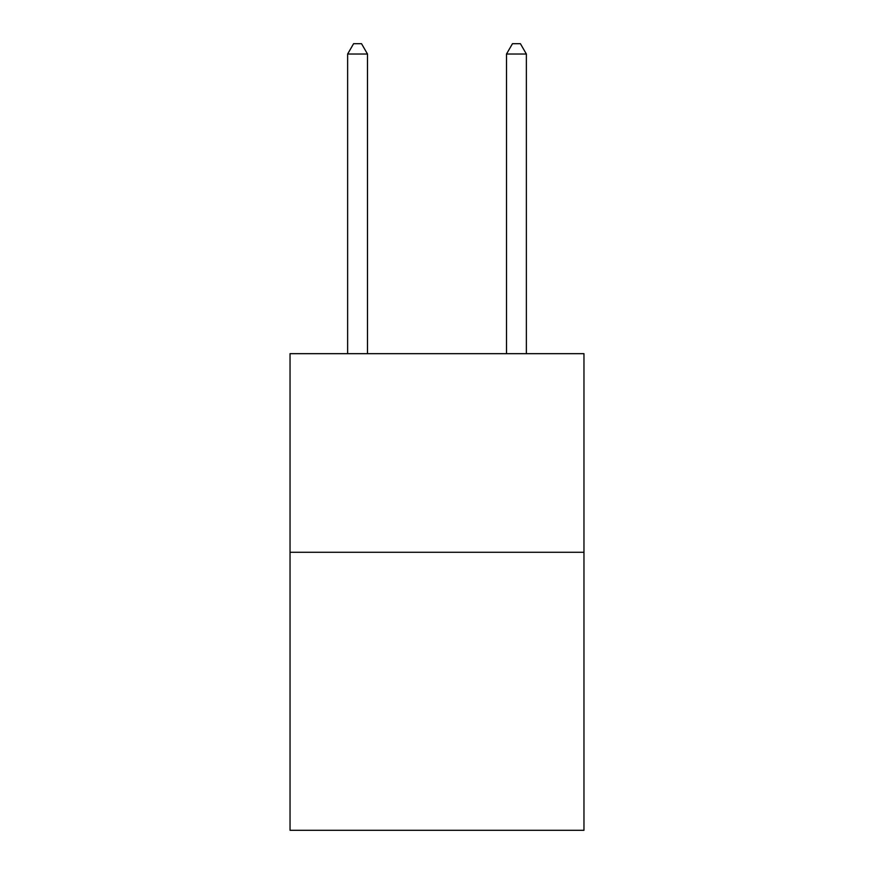 <?xml version="1.0" encoding="UTF-8"?>
<svg xmlns="http://www.w3.org/2000/svg" width="874" height="874" viewBox="0 0 874 874"><rect width="100%" height="100%" fill="white"/><g stroke="black" fill="none" stroke-linecap="round" stroke-linejoin="round"><path stroke-width="1.31" d="M583.963 552.27L583.963 830.3L290.037 830.3L290.037 353.664L583.963 353.664L583.963 552.27L290.037 552.27M367.495 353.664L367.495 54.024L347.633 54.024L347.633 353.664M347.633 54.024L353.588 43.7L361.53 43.7L367.495 54.024M526.366 353.664L526.366 54.024L506.505 54.024L506.505 353.664M506.505 54.024L512.47 43.7L520.412 43.7L526.366 54.024"/></g></svg>
